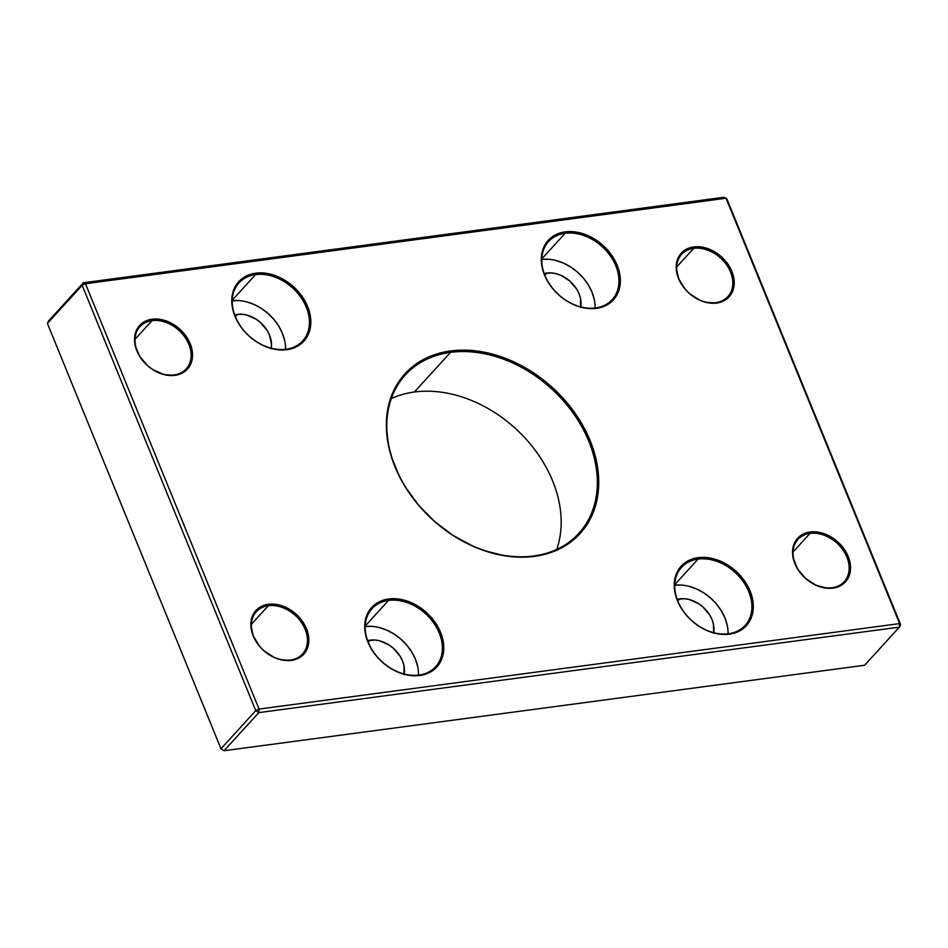 <?xml version="1.0" encoding="UTF-8"?>
<svg xmlns="http://www.w3.org/2000/svg" width="948" height="948" viewBox="0 0 948 948"><rect width="100%" height="100%" fill="white"/><g stroke="black" fill="none" stroke-linecap="round" stroke-linejoin="round"><path stroke-width="1.42" d="M450.525 352.372A117.481 88.389 42.4 0 0 395.352 467.091A117.481 88.389 42.4 0 0 533.629 555.99L534.459 556.381A118.524 89.183 -137.6 0 1 394.949 466.689A118.524 89.183 -137.6 0 1 450.62 350.95L450.525 352.372L414.371 392.01A117.481 88.389 42.4 0 0 391.287 398.575A117.481 88.389 -137.6 0 1 414.371 392.01L450.525 352.372A117.481 88.389 -137.6 0 1 573.433 413.458A117.481 88.389 -137.6 0 1 578.884 533.333A117.481 88.389 -137.6 0 1 533.629 555.99A117.481 88.389 -137.6 0 1 410.721 494.892A117.481 88.389 -137.6 0 1 405.27 375.017A117.481 88.389 -137.6 0 1 450.525 352.372L450.62 350.95L470.469 350.393L480.755 351.601L501.575 356.946L522.052 366.011L531.899 371.829L550.397 385.777L558.846 393.764L573.753 411.385L580.069 420.853L590.13 440.642L596.434 460.929L598.745 480.944L598.366 490.602L594.574 508.768L586.848 524.813L581.61 531.84L568.61 543.583L560.979 548.181L543.82 554.616L524.694 557.163L514.61 556.95L504.324 555.741L483.504 550.397L473.171 546.309L453.168 535.513L434.682 521.566L418.424 505.011L404.997 486.478L399.523 476.702L391.311 456.569L388.644 446.401L386.334 426.399L386.713 416.741L390.505 398.575L393.894 390.244L403.469 375.503L416.468 363.759L424.1 359.162L432.383 355.464L450.62 350.95A118.524 89.183 -137.6 0 1 590.13 440.642A118.524 89.183 -137.6 0 1 534.459 556.381L533.629 555.99A117.481 88.389 42.4 0 0 588.803 441.27A117.481 88.389 42.4 0 0 450.525 352.372M693.675 248.352A31.331 23.57 42.4 0 0 678.958 278.937A31.331 23.57 42.4 0 0 715.835 302.649L716.664 303.04A32.374 24.352 -137.6 0 1 678.555 278.546A32.374 24.352 -137.6 0 1 693.758 246.93L693.675 248.352L676.694 266.957L693.675 248.352A31.331 23.57 -137.6 0 1 726.441 264.634A31.331 23.57 -137.6 0 1 727.898 296.606A31.331 23.57 -137.6 0 1 715.835 302.649A31.331 23.57 -137.6 0 1 683.058 286.355A31.331 23.57 -137.6 0 1 681.6 254.384A31.331 23.57 -137.6 0 1 693.675 248.352L693.758 246.93L704.838 247.712L710.502 249.691L721.013 256.446L725.457 260.961L731.868 271.436L734.214 282.433L733.74 287.623L732.152 292.316L729.545 296.345L725.99 299.544L721.641 301.808L716.664 303.04L705.585 302.27L699.92 300.291L689.409 293.536L684.966 289.01L678.555 278.546L676.208 267.537L678.27 257.666L680.889 253.637L684.432 250.426L688.781 248.163L693.758 246.93A32.374 24.352 -137.6 0 1 731.868 271.436A32.374 24.352 -137.6 0 1 716.664 303.04L715.835 302.649A31.331 23.57 42.4 0 0 730.541 272.052A31.331 23.57 42.4 0 0 693.675 248.352M810.007 533.416A31.331 23.57 42.4 0 0 795.289 564.013A31.331 23.57 42.4 0 0 832.166 587.713L832.996 588.115A32.374 24.352 -137.6 0 1 794.898 563.622A32.374 24.352 -137.6 0 1 810.102 532.006L810.007 533.416L793.026 552.032L810.007 533.416A31.331 23.57 -137.6 0 1 842.784 549.71A31.331 23.57 -137.6 0 1 844.23 581.681A31.331 23.57 -137.6 0 1 832.166 587.713A31.331 23.57 -137.6 0 1 799.389 571.431A31.331 23.57 -137.6 0 1 797.932 539.459A31.331 23.57 -137.6 0 1 810.007 533.416L810.102 532.006L821.169 532.776L826.834 534.755L837.345 541.509L845.462 551.096L848.199 556.5L850.557 567.508L848.496 577.379L845.877 581.408L842.322 584.62L837.973 586.883L832.996 588.115L827.58 588.27L816.264 585.366L805.741 578.6L797.635 569.025L793.168 558.076L792.54 552.613L794.602 542.742L797.221 538.713L800.776 535.501L805.125 533.238L810.102 532.006A32.374 24.352 -137.6 0 1 848.199 556.5A32.374 24.352 -137.6 0 1 832.996 588.115L832.166 587.713A31.331 23.57 42.4 0 0 846.884 557.128A31.331 23.57 42.4 0 0 810.007 533.416M698.084 559.095A43.075 32.41 42.4 0 0 677.856 601.151A43.075 32.41 42.4 0 0 728.55 633.75L729.391 634.153A44.118 33.192 -137.6 0 1 677.453 600.759A44.118 33.192 -137.6 0 1 698.178 557.673L698.084 559.095L674.751 584.679L698.084 559.095A43.075 32.41 -137.6 0 1 743.149 581.491A43.075 32.41 -137.6 0 1 745.152 625.443A43.075 32.41 -137.6 0 1 728.55 633.75A43.075 32.41 -137.6 0 1 683.484 611.353A43.075 32.41 -137.6 0 1 681.494 567.39A43.075 32.41 -137.6 0 1 698.084 559.095L698.178 557.673L705.561 557.46L713.263 558.728L720.99 561.429L728.431 565.446L735.316 570.637L741.372 576.799L746.372 583.695L750.105 591.066L752.451 598.615L753.316 606.068L752.653 613.119L750.508 619.518L746.941 625.005L742.094 629.377L736.169 632.47L729.391 634.153L721.997 634.354L714.294 633.098L706.58 630.396L699.126 626.379L692.241 621.189L686.186 615.027L681.197 608.13L677.453 600.759L675.106 593.211L674.253 585.757L674.905 578.695L677.062 572.308L680.628 566.809L685.463 562.437L691.388 559.356L698.178 557.673A44.118 33.192 -137.6 0 1 750.105 591.066A44.118 33.192 -137.6 0 1 729.391 634.153L728.55 633.75A43.075 32.41 42.4 0 0 748.79 591.682A43.075 32.41 42.4 0 0 698.084 559.095M565.126 233.291A43.075 32.41 42.4 0 0 544.899 275.358A43.075 32.41 42.4 0 0 595.605 307.958L596.434 308.349A44.118 33.192 -137.6 0 1 544.496 274.967A44.118 33.192 -137.6 0 1 565.221 231.881L565.126 233.291L541.794 258.887L565.126 233.291A43.075 32.41 -137.6 0 1 610.192 255.699A43.075 32.41 -137.6 0 1 612.195 299.651A43.075 32.41 -137.6 0 1 595.605 307.958A43.075 32.41 -137.6 0 1 550.539 285.561A43.075 32.41 -137.6 0 1 548.537 241.598A43.075 32.41 -137.6 0 1 565.126 233.291L565.221 231.881L572.616 231.668L580.318 232.935L588.033 235.637L595.486 239.654L602.359 244.845L608.415 251.007L613.415 257.903L617.16 265.274L619.506 272.823L620.359 280.276L619.708 287.327L617.551 293.726L613.984 299.213L609.149 303.585L603.224 306.678L596.434 308.349L589.04 308.562L581.337 307.294L573.623 304.604L566.169 300.587L559.296 295.397L553.241 289.235L548.24 282.338L544.496 274.967L542.149 267.419L541.296 259.965L541.96 252.903L544.105 246.504L547.671 241.017L552.506 236.644L558.443 233.564L565.221 231.881A44.118 33.192 -137.6 0 1 617.16 265.274A44.118 33.192 -137.6 0 1 596.434 308.349L595.605 307.958A43.075 32.41 42.4 0 0 615.833 265.89A43.075 32.41 42.4 0 0 565.126 233.291M388.55 600.404A43.075 32.41 42.4 0 0 368.322 642.46A43.075 32.41 42.4 0 0 419.016 675.059L419.857 675.462A44.118 33.192 -137.6 0 1 367.919 642.069A44.118 33.192 -137.6 0 1 388.644 598.982L388.55 600.404L365.217 625.988L388.55 600.404A43.075 32.41 -137.6 0 1 433.615 622.8A43.075 32.41 -137.6 0 1 435.618 666.752A43.075 32.41 -137.6 0 1 419.016 675.059A43.075 32.41 -137.6 0 1 373.95 652.662A43.075 32.41 -137.6 0 1 371.96 608.711A43.075 32.41 -137.6 0 1 388.55 600.404L388.644 598.982L396.027 598.781L403.73 600.037L411.456 602.738L418.898 606.756L425.782 611.946L431.838 618.108L436.838 625.005L440.571 632.375L442.917 639.924L443.783 647.377L443.119 654.428L440.974 660.827L437.407 666.325L432.572 670.686L426.636 673.779L419.857 675.462L412.463 675.663L404.76 674.407L397.046 671.705L389.592 667.688L382.708 662.498L376.664 656.336L371.663 649.439L367.919 642.069L365.572 634.52L364.719 627.066L365.371 620.016L367.528 613.617L371.095 608.118L375.929 603.758L381.854 600.665L388.644 598.982A44.118 33.192 -137.6 0 1 440.571 632.375A44.118 33.192 -137.6 0 1 419.857 675.462L419.016 675.059A43.075 32.41 42.4 0 0 439.256 632.991A43.075 32.41 42.4 0 0 388.55 600.404M255.593 274.6A43.075 32.41 42.4 0 0 235.365 316.668A43.075 32.41 42.4 0 0 286.071 349.267L286.9 349.658A44.118 33.192 -137.6 0 1 234.974 316.276A44.118 33.192 -137.6 0 1 255.687 273.19L255.593 274.6L232.26 300.196L255.593 274.6A43.075 32.41 -137.6 0 1 300.658 297.008A43.075 32.41 -137.6 0 1 302.661 340.96A43.075 32.41 -137.6 0 1 286.071 349.267A43.075 32.41 -137.6 0 1 241.005 326.87A43.075 32.41 -137.6 0 1 239.003 282.907A43.075 32.41 -137.6 0 1 255.593 274.6L255.687 273.19L263.082 272.977L270.784 274.245L278.499 276.946L285.952 280.964L292.837 286.154L298.881 292.316L303.881 299.213L307.626 306.583L309.972 314.132L310.826 321.585L310.174 328.636L308.017 335.035L304.45 340.522L299.615 344.894L293.69 347.987L286.9 349.658L279.518 349.871L271.815 348.603L264.089 345.913L256.647 341.896L249.762 336.706L243.707 330.544L238.706 323.647L234.974 316.276L232.627 308.728L231.762 301.274L232.426 294.212L234.571 287.825L238.138 282.326L242.972 277.954L248.909 274.873L255.687 273.19A44.118 33.192 -137.6 0 1 307.626 306.583A44.118 33.192 -137.6 0 1 286.9 349.658L286.071 349.267A43.075 32.41 42.4 0 0 306.299 307.199A43.075 32.41 42.4 0 0 255.593 274.6M268.32 605.713A31.331 23.57 42.4 0 0 253.602 636.298A31.331 23.57 42.4 0 0 290.479 660.009L291.309 660.4A32.374 24.352 -137.6 0 1 253.211 635.907A32.374 24.352 -137.6 0 1 268.414 604.291L268.32 605.713L251.35 624.329L268.32 605.713A31.331 23.57 -137.6 0 1 301.097 622.006A31.331 23.57 -137.6 0 1 302.554 653.966A31.331 23.57 -137.6 0 1 290.479 660.009A31.331 23.57 -137.6 0 1 257.702 643.716A31.331 23.57 -137.6 0 1 256.256 611.744A31.331 23.57 -137.6 0 1 268.32 605.713L268.414 604.291L279.482 605.073L285.158 607.052L295.669 613.806L300.113 618.333L306.524 628.797L308.87 639.805L306.808 649.676L304.19 653.705L300.646 656.905L296.297 659.168L291.309 660.4L280.241 659.63L274.576 657.651L264.065 650.897L259.622 646.37L253.211 635.907L250.853 624.898L251.339 619.719L252.926 615.027L255.533 610.998L259.088 607.798L268.414 604.291A32.374 24.352 -137.6 0 1 306.524 628.797A32.374 24.352 -137.6 0 1 291.309 660.4L290.479 660.009A31.331 23.57 42.4 0 0 305.197 629.413A31.331 23.57 42.4 0 0 268.32 605.713M151.988 320.637A31.331 23.57 42.4 0 0 137.27 351.234A31.331 23.57 42.4 0 0 174.148 374.934L174.977 375.337A32.374 24.352 -137.6 0 1 136.879 350.843A32.374 24.352 -137.6 0 1 152.083 319.227L151.988 320.637L135.019 339.254L151.988 320.637A31.331 23.57 -137.6 0 1 184.765 336.931A31.331 23.57 -137.6 0 1 186.211 368.902A31.331 23.57 -137.6 0 1 174.148 374.934A31.331 23.57 -137.6 0 1 141.37 358.652A31.331 23.57 -137.6 0 1 139.913 326.681A31.331 23.57 -137.6 0 1 151.988 320.637L152.083 319.227L163.151 319.997L174.278 324.927L179.326 328.743L187.443 338.317L191.911 349.267L192.539 354.73L190.477 364.601L187.858 368.63L184.303 371.841L179.954 374.105L174.977 375.337L163.909 374.567L152.782 369.637L147.734 365.821L139.617 356.247L135.149 345.297L134.521 339.834L136.583 329.963L139.202 325.934L142.757 322.723L147.106 320.46L152.083 319.227A32.374 24.352 -137.6 0 1 190.181 343.721A32.374 24.352 -137.6 0 1 174.977 375.337L174.148 374.934A31.331 23.57 42.4 0 0 188.865 344.349A31.331 23.57 42.4 0 0 151.988 320.637M580.65 307.496L580.52 298.478L579.062 293.785L576.74 289.211L569.878 281.094L560.979 275.37L556.18 273.699L551.392 272.917L544.211 273.569A27.409 20.631 -137.6 0 1 546.806 273.048L544.839 275.204L546.806 273.048A27.409 20.631 -137.6 0 1 571.561 282.682A27.409 20.631 -137.6 0 1 580.769 306.903M713.607 633.288L713.477 624.27L712.019 619.577L709.697 615.003L702.835 606.898L698.558 603.663L689.125 599.491L684.349 598.709L677.168 599.361A27.409 20.631 -137.6 0 1 679.752 598.84L677.784 600.996L679.752 598.84A27.409 20.631 -137.6 0 1 704.518 608.474A27.409 20.631 -137.6 0 1 713.714 632.695M271.116 348.805L271.531 344.42L269.528 335.094L267.206 330.52L260.344 322.403L256.067 319.18L246.646 315.009L241.858 314.226L234.677 314.878A27.409 20.631 -137.6 0 1 237.273 314.357L235.305 316.514L237.273 314.357A27.409 20.631 -137.6 0 1 262.027 323.991A27.409 20.631 -137.6 0 1 271.235 348.212M404.073 674.597L403.943 665.591L402.485 660.898L400.163 656.312L393.301 648.207L389.024 644.972L379.603 640.801L374.816 640.019L367.634 640.67A27.409 20.631 -137.6 0 1 370.218 640.149L368.251 642.306L370.218 640.149A27.409 20.631 -137.6 0 1 394.984 649.783A27.409 20.631 -137.6 0 1 404.18 674.004M259.053 709.08L899.605 623.594L726.026 198.251L85.474 283.748L259.053 709.08L255.735 710.645L220.979 748.766L47.4 323.422L82.156 285.301L255.735 710.645L258.816 712.623L899.379 627.126L864.612 665.247L224.048 750.733L258.816 712.623L224.048 750.733L220.979 748.766L255.735 710.645L258.816 712.623L259.053 709.08L258.816 712.623L899.379 627.126L899.605 623.594L259.053 709.08L85.474 283.748L82.156 285.301L255.735 710.645L259.053 709.08M83.388 282.753L48.621 320.874L83.388 282.753L82.156 285.301L47.4 323.422L48.621 320.874L47.4 323.422L220.979 748.766L224.048 750.733L220.979 748.766L224.048 750.733L864.612 665.247L899.379 627.126L900.6 624.578L726.026 198.251L899.605 623.594L899.379 627.126L900.6 624.578L727.021 199.234L723.952 197.267L83.388 282.753L82.156 285.301L85.474 283.748L83.388 282.753L85.474 283.748L726.026 198.251L723.952 197.267L83.388 282.753M556.713 549.425A117.481 88.389 42.4 0 0 526.057 439.125A117.481 88.389 42.4 0 0 414.371 392.01A117.481 88.389 -137.6 0 1 526.057 439.125A117.481 88.389 -137.6 0 1 556.713 549.425M595.083 308.017A43.075 32.41 42.4 0 0 541.77 259.408M594.254 299.438L591.967 292.067L588.305 284.874L583.435 278.143L577.522 272.123L570.803 267.063L563.539 263.129L555.99 260.499M548.477 259.266L541.261 259.468M728.04 633.821A43.075 32.41 42.4 0 0 674.727 585.2M727.211 625.242L724.912 617.859L721.262 610.666L716.392 603.935L710.479 597.915L703.76 592.856L696.484 588.921L688.947 586.291M681.422 585.058L674.218 585.26M285.549 349.326A43.075 32.41 42.4 0 0 232.236 300.717M284.72 340.747L282.433 333.376L278.771 326.183L273.901 319.452L267.988 313.433L261.269 308.373L254.005 304.438L246.456 301.808M238.943 300.575L231.727 300.777M418.506 675.13A43.075 32.41 42.4 0 0 365.193 626.51M417.677 666.551L415.39 659.168L411.728 651.975L406.858 645.244L400.945 639.225L394.226 634.165L386.95 630.23L379.413 627.6M371.9 626.367L364.684 626.569"/></g></svg>
